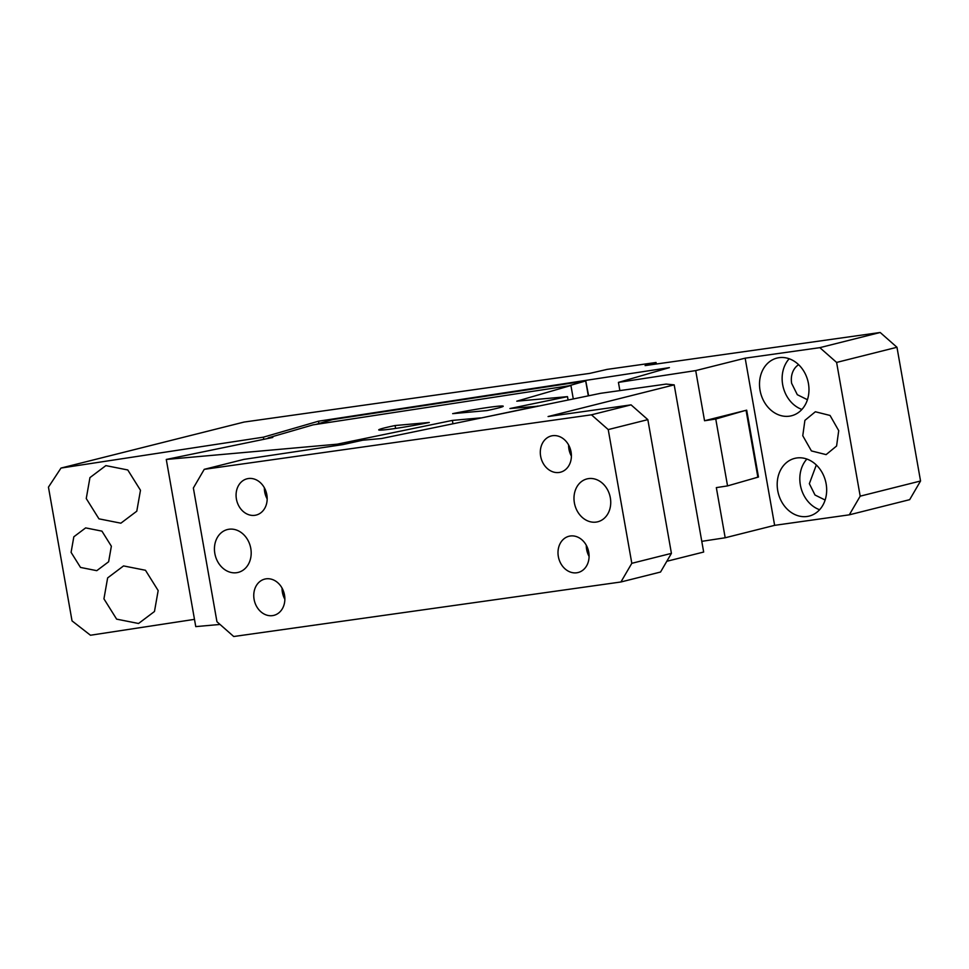 <?xml version="1.0" encoding="UTF-8"?>
<svg xmlns="http://www.w3.org/2000/svg" width="969" height="969" viewBox="0 0 969 969"><rect width="100%" height="100%" fill="white"/><g stroke="black" fill="none" stroke-linecap="round" stroke-linejoin="round"><path stroke-width="1.45" d="M619.881 390.604L618.428 382.392L695.706 370.594L745.161 358.167L774.631 525.343L849.304 514.83L860.193 496.164L836.61 362.43L819.835 347.653L880.191 332.488L645.1 365.592L656.061 362.491L607.127 369.383L589.782 373.38L244.067 422.06L60.999 468.063L48.45 487.141L72.033 620.887L90.468 635.24L194.478 619.361M60.999 468.063L263.398 437.164L318.498 421.2L669.397 367.626L618.428 382.392M701.774 541.344L725.187 537.771L774.631 525.343M880.191 332.488L896.967 347.265L920.55 480.999L909.673 499.665L849.304 514.83M744.471 410.723L715.764 419.032L727.549 485.905L758.473 477.027L746.687 410.166L704.548 420.752L695.706 370.594M727.549 485.905L716.333 487.613L725.187 537.771M746.069 410.311L757.855 477.123L758.473 477.027M756.268 477.584L757.855 477.123M715.764 419.032L704.548 420.752M745.161 358.167L819.835 347.653M896.967 347.265L836.61 362.43M920.55 480.999L860.193 496.164M777.732 490.641A29.748 24.395 -104.1 0 0 809.176 516.077A29.748 24.395 -104.1 0 0 826.133 483.822A29.748 24.395 -104.1 0 0 794.677 458.385A29.748 24.395 -104.1 0 0 777.732 490.641M838.718 430.66L836.586 446.006L826.121 454.618L811.416 450.924L802.768 435.723L804.9 420.376L815.353 411.764L830.058 415.459L838.718 430.66M808.437 383.53A29.748 24.395 -104.1 0 0 776.993 358.082A29.748 24.395 -104.1 0 0 760.047 390.337A29.748 24.395 -104.1 0 0 791.491 415.774A29.748 24.395 -104.1 0 0 808.437 383.53M806.874 459.064A29.748 24.395 75.9 0 0 800.358 484.96A29.748 24.395 -104.1 0 0 819.604 509.718M816.322 464.999L809.345 483.688L815.002 495.014L825.128 500.028M86.253 498.538L98.947 518.839L120.871 523.187L136.786 511.196L140.481 490.266L127.775 469.965L105.863 465.617L89.947 477.608L86.253 498.538M789.19 358.76A29.748 24.395 -104.1 0 0 782.673 384.657A29.748 24.395 -104.1 0 0 801.92 409.427M798.638 364.695A18.702 15.334 -104.1 0 0 791.661 383.385L797.317 394.71L807.443 399.725M655.48 362.987L655.674 364.102M656.061 362.491L656.328 364.017M111.362 546.213L101.927 531.133L85.647 527.899L73.826 536.802L71.088 552.354L80.512 567.434L96.791 570.668L108.625 561.766L111.362 546.213M103.937 598.842L116.631 619.143L138.555 623.491L154.471 611.5L158.165 590.569L145.471 570.269L123.547 565.92L107.632 577.912L103.937 598.842M263.398 437.164L263.786 439.32M318.498 421.2L318.91 423.526M332.609 419.577L315.652 424.458M573.297 398.962L570.923 385.492L313.096 424.858L268.147 437.879L272.786 437.467L166.28 459.451L337.224 444.177L337.442 445.377M568.088 400.027L567.495 396.648L516.78 401.178L570.923 385.492M567.495 396.648L509.936 408.53L538.17 406.205M452.959 423.792L452.366 420.413L337.224 444.177M480.6 418.087L538.134 406.011M480.576 417.893L452.366 420.413M395.098 425.536A33.988 1.696 -10 0 0 378.709 429.909A33.988 1.696 -10 0 0 395.764 428.395A33.988 1.696 -10 0 0 429.291 422.472L395.098 425.536L395.606 428.419M486.85 410.59A33.988 1.696 -10 0 0 503.238 406.217A33.988 1.696 -10 0 0 486.196 407.731A33.988 1.696 -10 0 0 452.668 413.654L486.85 410.59M166.28 459.451L195.762 626.616L220.024 624.448M588.631 395.788L585.76 380.926L568.912 385.795M214.839 553.505A22.093 18.12 75.9 0 1 227.424 529.546A22.093 18.12 75.9 0 1 250.789 548.442A22.093 18.12 75.9 0 1 238.192 572.4A22.093 18.12 75.9 0 1 214.839 553.505M631.812 563.316L620.923 581.981L233.723 636.512L216.947 621.735L193.364 488.001L204.241 469.335L591.453 414.817L608.229 429.582L631.812 563.316L671.42 553.372L660.543 572.037L620.923 581.981M610.337 497.812A22.093 18.12 75.9 0 1 597.74 521.782A22.093 18.12 75.9 0 1 574.387 502.875A22.093 18.12 75.9 0 1 586.972 478.916A22.093 18.12 75.9 0 1 610.337 497.812M571.068 451.954A18.702 15.334 75.9 0 1 560.409 472.218A18.702 15.334 75.9 0 1 540.641 456.229A18.702 15.334 75.9 0 1 551.3 435.953A18.702 15.334 75.9 0 1 571.068 451.954M266.838 494.784A18.702 15.334 75.9 0 1 256.179 515.06A18.702 15.334 75.9 0 1 236.412 499.071A18.702 15.334 75.9 0 1 247.071 478.795A18.702 15.334 75.9 0 1 266.838 494.784M284.523 595.087A18.702 15.334 75.9 0 1 273.864 615.363A18.702 15.334 75.9 0 1 254.096 599.375A18.702 15.334 75.9 0 1 264.755 579.099A18.702 15.334 75.9 0 1 284.523 595.087M588.752 552.257A18.702 15.334 75.9 0 1 578.105 572.522A18.702 15.334 75.9 0 1 558.338 556.533A18.702 15.334 75.9 0 1 568.985 536.257A18.702 15.334 75.9 0 1 588.752 552.257M204.241 469.335L243.861 459.391L342.675 444.638L362.733 440.217L381.532 438.533L600.659 393.305L666.139 384.087L674.194 384.863L703.664 552.039L666.793 561.293M674.194 384.863L548.091 416.549L631.061 404.86L591.453 414.817M631.061 404.86L647.837 419.638L608.229 429.582M647.837 419.638L671.42 553.372M571.407 456.133A18.702 15.334 75.9 0 1 568.936 449.119A18.702 15.334 75.9 0 1 568.597 444.941M267.178 498.962A18.702 15.334 75.9 0 1 264.707 491.961A18.702 15.334 75.9 0 1 264.367 487.782M284.862 599.266A18.702 15.334 75.9 0 1 282.391 592.265A18.702 15.334 75.9 0 1 282.052 588.086M589.091 556.424A18.702 15.334 75.9 0 1 586.633 549.423A18.702 15.334 75.9 0 1 586.281 545.244M588.316 395.861L585.688 380.938L332.44 419.601M585.76 380.926L332.512 419.589"/></g></svg>
